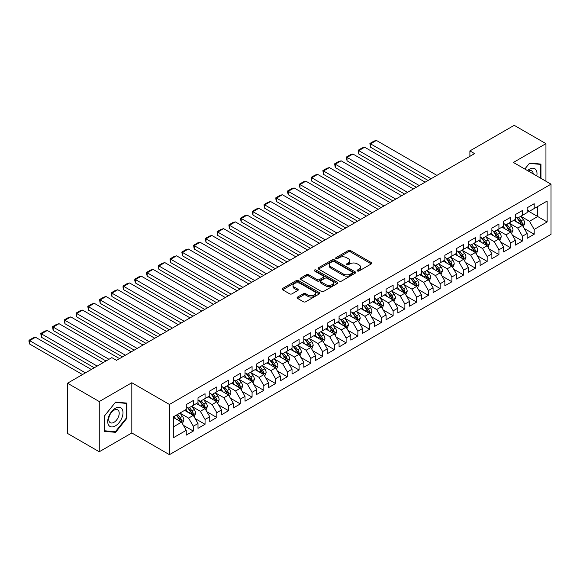 <?xml version="1.0" encoding="UTF-8"?>
<svg xmlns="http://www.w3.org/2000/svg" width="580" height="580" viewBox="0 0 580 580"><rect width="100%" height="100%" fill="white"/><g stroke="black" fill="none" stroke-linecap="round" stroke-linejoin="round"><path stroke-width="0.87" d="M357.432 270.983A1.145 0.66 0 0 0 359.042 270.983L371.301 263.907A1.631 0.943 0 0 0 371.78 263.24A1.631 0.943 0 0 0 371.301 262.573L350.537 250.582A1.631 0.943 0 0 0 348.225 250.582L335.972 257.658A1.145 0.66 0 0 0 335.631 258.129A1.145 0.66 0 0 0 335.972 258.593A1.145 0.66 0 0 0 337.582 258.593L339.169 257.68A5.22 3.016 0 0 1 346.557 257.68L348.283 258.673A5.22 3.016 0 0 1 349.812 260.804A5.22 3.016 0 0 1 348.283 262.936L346.702 263.856A1.145 0.66 0 0 0 346.361 264.32A1.145 0.66 0 0 0 346.702 264.785A1.145 0.66 0 0 0 348.312 264.785L349.899 263.871A5.22 3.016 0 0 1 357.287 263.871L359.013 264.871A5.22 3.016 0 0 1 360.543 267.003A5.22 3.016 0 0 1 359.013 269.135L357.432 270.048A1.145 0.66 0 0 0 357.099 270.519A1.145 0.66 0 0 0 357.432 270.983L357.432 270.048M297.576 297.076A1.631 0.943 0 0 0 297.098 297.743A1.631 0.943 0 0 0 297.576 298.41L303.405 301.774A1.631 0.943 0 0 0 305.711 301.774L319.326 293.915A1.631 0.943 0 0 0 319.805 293.248A1.631 0.943 0 0 0 319.326 292.581L298.555 280.589A1.631 0.943 0 0 0 296.25 280.589L282.634 288.456A1.631 0.943 0 0 0 282.156 289.115A1.631 0.943 0 0 0 282.634 289.782L289.674 293.85A1.631 0.943 0 0 0 291.979 293.85L297.808 290.486A1.631 0.943 0 0 0 298.287 289.819A1.631 0.943 0 0 0 297.808 289.152L294.314 287.136A4.364 2.523 0 0 1 293.038 285.353A4.364 2.523 0 0 1 295.735 283.025A4.364 2.523 0 0 1 300.491 283.576L314.164 291.464A4.364 2.523 0 0 1 315.44 293.248A4.364 2.523 0 0 1 312.743 295.575A4.364 2.523 0 0 1 307.987 295.031L305.711 293.712A1.631 0.943 0 0 0 303.405 293.712L297.576 297.076L297.576 298.41M99.26 401.541L99.26 451.762L131.82 432.963L131.82 382.742L99.26 401.541L67.519 383.213L111.838 357.628L116.537 360.339L474.592 153.62L469.894 150.909L469.894 156.339M131.82 382.742L169.432 404.456L551 184.165L551 234.385L169.432 454.676L169.432 404.456M545.947 181.243L545.947 143.644L513.387 162.444L551 184.165M545.947 143.644L514.206 125.324L469.894 150.909M339.286 281.061A1.631 0.943 0 0 0 341.591 281.061L355.207 273.195A1.631 0.943 0 0 0 355.685 272.535A1.631 0.943 0 0 0 355.207 271.868L334.442 259.876A1.631 0.943 0 0 0 332.13 259.876L318.514 267.735A1.631 0.943 0 0 0 318.036 268.402A1.631 0.943 0 0 0 318.514 269.069L339.286 281.061M314.991 271.23A1.145 0.66 0 0 1 316.151 271.389L316.151 270.034L337.27 282.221A1.631 0.943 0 0 1 337.741 282.888A1.631 0.943 0 0 1 337.27 283.555L323.654 291.414A1.631 0.943 0 0 1 321.342 291.414L300.578 279.43L300.578 278.095A1.631 0.943 0 0 0 300.099 278.762A1.631 0.943 0 0 0 300.578 279.43M300.578 278.095L306.399 274.731A1.631 0.943 0 0 1 308.712 274.731L317.13 279.596A1.631 0.943 0 0 0 319.442 279.596L323.306 277.363A1.631 0.943 0 0 0 323.785 276.696A1.631 0.943 0 0 0 323.306 276.029L314.534 270.969A1.145 0.66 0 0 1 314.2 270.498A1.145 0.66 0 0 1 314.904 269.888A1.145 0.66 0 0 1 316.151 270.034M527.14 210.424L537.718 216.536L537.718 206.487L547.121 201.064L534.187 208.524L534.187 203.71L527.14 207.778L527.14 212.599L522.435 215.311L522.435 210.496L515.381 214.564L515.381 219.385L510.683 222.096L510.683 217.282L503.628 221.35L503.628 226.171L498.923 228.89L498.923 224.069L491.876 228.143L491.876 232.957L487.171 235.676L487.171 230.855L480.117 234.929L480.117 239.743L475.419 242.462L475.419 237.64L468.364 241.715L468.364 246.529L463.659 249.248L463.659 244.426L456.605 248.501L456.605 253.315L451.907 256.034L451.907 251.213L444.853 255.287L444.853 260.108L440.155 262.82L440.155 257.998L433.101 262.073L433.101 266.894L428.395 269.606L428.395 264.785L421.341 268.859L421.341 273.68L416.643 276.392L416.643 271.57L409.589 275.645L409.589 280.466L404.884 283.178L404.884 278.364L397.837 282.431L397.837 287.252L393.131 289.964L393.131 285.15L386.077 289.217L386.077 294.038L381.379 296.75L381.379 291.936L374.325 296.003L374.325 300.824L369.619 303.536L369.619 298.722L362.572 302.789L362.572 307.61L357.867 310.329L357.867 305.508L350.813 309.582L350.813 314.396L346.115 317.115L346.115 312.294L339.061 316.368L339.061 321.182L334.356 323.901L334.356 319.08L327.301 323.154L327.301 327.968L322.603 330.687L322.603 325.866L315.549 329.94L315.549 334.754L310.844 337.473L310.844 332.652L303.797 336.726L303.797 341.548L299.091 344.259L299.091 339.438L292.037 343.512L292.037 348.333L287.339 351.045L287.339 346.224L280.285 350.298L280.285 355.119L275.58 357.831L275.58 353.017L268.533 357.084L268.533 361.906L263.827 364.617L263.827 359.803L256.773 363.87L256.773 368.692L252.075 371.403L252.075 366.589L245.021 370.656L245.021 375.477L240.316 378.189L240.316 373.375L233.262 377.442L233.262 382.263L228.563 384.982L228.563 380.161L221.509 384.236L221.509 389.049L216.811 391.768L216.811 386.947L209.757 391.022L209.757 395.836L205.052 398.554L205.052 393.733L197.998 397.808L197.998 402.622L193.299 405.34L193.299 400.519L186.245 404.593L186.245 409.408L173.319 416.875L173.319 437.777L186.245 430.316L181.54 422.167L173.319 417.419M547.121 201.064L547.121 221.966L534.187 229.426L529.489 221.285L520.963 216.362M524.255 228.513L534.187 234.248L534.187 229.426M534.187 234.248L527.14 238.322L527.14 233.501L522.435 236.219L517.737 228.07L509.211 223.155M512.502 235.299L522.435 241.033L522.435 236.219M522.435 241.033L515.381 245.108L515.381 240.287L510.683 243.005L505.977 234.856L497.459 229.941M500.75 242.085L510.683 247.819L510.683 243.005M510.683 247.819L503.628 251.894L503.628 247.073L498.923 249.792L494.225 241.643L485.699 236.727M488.991 248.871L498.923 254.606L498.923 249.792M498.923 254.606L491.876 258.68L491.876 253.859L487.171 256.577L482.466 248.429L473.947 243.513M477.238 255.657L487.171 261.392L487.171 256.577M487.171 261.392L480.117 265.466L480.117 260.645L475.419 263.363L470.713 255.222L462.195 250.299M465.486 262.45L475.419 268.185L475.419 263.363M475.419 268.185L468.364 272.252L468.364 267.438L463.659 270.149L458.961 262.008L450.435 257.085M453.727 269.236L463.659 274.971L463.659 270.149M463.659 274.971L456.605 279.038L456.605 274.224L451.907 276.935L447.202 268.794L438.683 263.871M441.974 276.022L451.907 281.757L451.907 276.935M451.907 281.757L444.853 285.824L444.853 281.01L440.155 283.721L435.45 275.58L426.923 270.657M430.215 282.808L440.155 288.543L440.155 283.721M440.155 288.543L433.101 292.61L433.101 287.796L428.395 290.507L423.697 282.366L415.171 277.443M418.463 289.594L428.395 295.329L428.395 290.507M428.395 295.329L421.341 299.403L421.341 294.582L416.643 297.293L411.938 289.152L403.419 284.229M406.711 296.38L416.643 302.115L416.643 297.293M416.643 302.115L409.589 306.189L409.589 301.368L404.884 304.079L400.185 295.938L391.659 291.015M394.951 303.166L404.884 308.901L404.884 304.079M404.884 308.901L397.837 312.975L397.837 308.154L393.131 310.865L388.433 302.724L379.907 297.801M383.199 309.952L393.131 315.687L393.131 310.865M393.131 315.687L386.077 319.761L386.077 314.94L381.379 317.659L376.674 309.51L368.155 304.594M371.447 316.738L381.379 322.473L381.379 317.659M381.379 322.473L374.325 326.547L374.325 321.726L369.619 324.445L364.921 316.296L356.395 311.38M359.687 323.524L369.619 329.259L369.619 324.445M369.619 329.259L362.572 333.333L362.572 328.512L357.867 331.231L353.162 323.082L344.643 318.166M347.935 330.31L357.867 336.045L357.867 331.231M357.867 336.045L350.813 340.119L350.813 335.298L346.115 338.017L341.41 329.875L332.891 324.952M336.183 337.096L346.115 342.831L346.115 338.017M346.115 342.831L339.061 346.905L339.061 342.084L334.356 344.803L329.657 336.661L321.132 331.738M324.423 343.889L334.356 349.624L334.356 344.803M334.356 349.624L327.301 353.691L327.301 348.877L322.603 351.589L317.898 343.447L309.379 338.524M312.671 350.675L322.603 356.41L322.603 351.589M322.603 356.41L315.549 360.477L315.549 355.663L310.844 358.375L306.146 350.233L297.62 345.31M300.911 357.461L310.844 363.196L310.844 358.375M310.844 363.196L303.797 367.263L303.797 362.449L299.091 365.161L294.394 357.019L285.868 352.096M289.159 364.247L299.091 369.982L299.091 365.161M299.091 369.982L292.037 374.049L292.037 369.235L287.339 371.947L282.634 363.805L274.115 358.882M277.407 371.033L287.339 376.768L287.339 371.947M287.339 376.768L280.285 380.842L280.285 376.021L275.58 378.733L270.882 370.591L262.356 365.668M265.647 377.819L275.58 383.554L275.58 378.733M275.58 383.554L268.533 387.628L268.533 382.807L263.827 385.519L259.122 377.377L250.603 372.454M253.895 384.605L263.827 390.34L263.827 385.519M263.827 390.34L256.773 394.414L256.773 389.593L252.075 392.312L247.37 384.163L238.851 379.248M242.143 391.391L252.075 397.126L252.075 392.312M252.075 397.126L245.021 401.2L245.021 396.379L240.316 399.098L235.618 390.949L227.092 386.034M230.383 398.177L240.316 403.912L240.316 399.098M240.316 403.912L233.262 407.986L233.262 403.165L228.563 405.884L223.858 397.735L215.339 392.82M218.631 404.963L228.563 410.698L228.563 405.884M228.563 410.698L221.509 414.772L221.509 409.951L216.811 412.67L212.106 404.521L203.587 399.605M206.879 411.749L216.811 417.484L216.811 412.67M216.811 417.484L209.757 421.559L209.757 416.737L205.052 419.456L200.354 411.314L191.828 406.391M195.119 418.542L205.052 424.277L205.052 419.456M205.052 424.277L197.998 428.345L197.998 423.53L193.299 426.242L188.594 418.1L180.076 413.177M183.367 425.328L193.299 431.063L193.299 426.242M193.299 431.063L186.245 435.13L186.245 430.316M186.245 406.696L188.594 408.052L193.299 405.34M173.319 426.923L181.54 422.167M197.998 399.91L200.354 401.266L205.052 398.554M188.594 418.1L193.299 415.382L184.6 410.357M197.998 423.53L193.299 415.382M209.757 393.124L212.106 394.48L216.811 391.768M200.354 411.314L205.052 408.596L196.352 403.571M209.757 416.737L205.052 408.596M221.509 386.338L223.858 387.694L228.563 384.982M212.106 404.521L216.811 401.81L208.111 396.785M221.509 409.951L216.811 401.81M233.262 379.552L235.618 380.908L240.316 378.189M223.858 397.735L228.563 395.024L219.863 389.999M233.262 403.165L228.563 395.024M245.021 372.766L247.37 374.122L252.075 371.403M235.618 390.949L240.316 388.238L231.616 383.213M245.021 396.379L240.316 388.238M256.773 365.973L259.122 367.336L263.827 364.617M247.37 384.163L252.075 381.451L243.375 376.427M256.773 389.593L252.075 381.451M268.533 359.187L270.882 360.55L275.58 357.831M259.122 377.377L263.827 374.665L255.127 369.641M268.533 382.807L263.827 374.665M280.285 352.401L282.634 353.764L287.339 351.045M270.882 370.591L275.58 367.88L266.887 362.855M280.285 376.021L275.58 367.88M292.037 345.615L294.394 346.97L299.091 344.259M282.634 363.805L287.339 361.094L278.639 356.069M292.037 369.235L287.339 361.094M303.797 338.829L306.146 340.185L310.844 337.473M294.394 357.019L299.091 354.3L290.392 349.283M303.797 362.449L299.091 354.3M315.549 332.043L317.898 333.399L322.603 330.687M306.146 350.233L310.844 347.514L302.151 342.497M315.549 355.663L310.844 347.514M327.301 325.257L329.657 326.613L334.356 323.901M317.898 343.447L322.603 340.728L313.903 335.711M327.301 348.877L322.603 340.728M339.061 318.471L341.41 319.826L346.115 317.115M329.657 336.661L334.356 333.942L325.656 328.918M339.061 342.084L334.356 333.942M350.813 311.685L353.162 313.04L357.867 310.329M341.41 329.875L346.115 327.156L337.415 322.132M350.813 335.298L346.115 327.156M362.572 304.899L364.921 306.255L369.619 303.536M353.162 323.082L357.867 320.37L349.167 315.346M362.572 328.512L357.867 320.37M374.325 298.113L376.674 299.469L381.379 296.75M364.921 316.296L369.619 313.584L360.919 308.56M374.325 321.726L369.619 313.584M386.077 291.327L388.433 292.683L393.131 289.964M376.674 309.51L381.379 306.798L372.679 301.774M386.077 314.94L381.379 306.798M397.837 284.534L400.185 285.896L404.884 283.178M388.433 302.724L393.131 300.012L384.431 294.988M397.837 308.154L393.131 300.012M409.589 277.748L411.938 279.111L416.643 276.392M400.185 295.938L404.884 293.226L396.191 288.202M409.589 301.368L404.884 293.226M421.341 270.962L423.697 272.317L428.395 269.606M411.938 289.152L416.643 286.44L407.943 281.416M421.341 294.582L416.643 286.44M433.101 264.175L435.45 265.531L440.155 262.82M423.697 282.366L428.395 279.647L419.695 274.63M433.101 287.796L428.395 279.647M444.853 257.389L447.202 258.745L451.907 256.034M435.45 275.58L440.155 272.861L431.455 267.844M444.853 281.01L440.155 272.861M456.605 250.603L458.961 251.959L463.659 249.248M447.202 268.794L451.907 266.075L443.207 261.058M456.605 274.224L451.907 266.075M468.364 243.817L470.713 245.173L475.419 242.462M458.961 262.008L463.659 259.289L454.959 254.265M468.364 267.438L463.659 259.289M480.117 237.031L482.466 238.387L487.171 235.676M470.713 255.222L475.419 252.503L466.719 247.479M480.117 260.645L475.419 252.503M491.876 230.245L494.225 231.601L498.923 228.89M482.466 248.429L487.171 245.717L478.471 240.693M491.876 253.859L487.171 245.717M503.628 223.46L505.977 224.815L510.683 222.096M494.225 241.643L498.923 238.931L490.23 233.907M503.628 247.073L498.923 238.931M515.381 216.673L517.737 218.029L522.435 215.311M505.977 234.856L510.683 232.145L501.983 227.121M515.381 240.287L510.683 232.145M527.14 209.88L529.489 211.243L534.187 208.524M517.737 228.07L522.435 225.359L513.735 220.335M527.14 233.501L522.435 225.359M67.519 383.213L67.519 433.434L99.26 451.762M131.82 432.963L169.432 454.676M529.489 221.285L537.718 216.536L547.121 221.966M540.952 178.357L540.952 164.082L529.605 163.067L524.806 169.041M126.94 418.231L126.94 403.107L115.601 402.092L104.255 416.201L104.255 431.324L115.601 432.339L126.94 418.231L126.353 417.89M357.889 271.143L359.013 270.49A5.22 3.016 0 0 0 360.543 268.359L360.543 267.003M349.812 260.804L349.812 262.167A5.22 3.016 0 0 1 348.283 264.299L347.159 264.951M371.28 263.914L350.537 251.938A1.631 0.943 0 0 0 348.225 251.938L336.422 258.752M355.185 273.209L334.442 261.232A1.631 0.943 0 0 0 332.13 261.232L318.536 269.084L318.514 267.735M352.321 272.999A1.145 0.66 0 0 0 352.662 272.535A1.145 0.66 0 0 0 352.321 272.063L334.094 261.536A1.145 0.66 0 0 0 332.478 261.536L330.803 262.508A5.22 3.016 0 0 0 329.273 264.639A5.22 3.016 0 0 0 330.803 266.771L343.266 273.963A5.22 3.016 0 0 0 350.654 273.963L352.321 272.999L352.321 274.355A1.145 0.66 0 0 0 352.662 273.89L352.662 272.535M329.273 264.639L329.273 265.995A5.22 3.016 0 0 0 330.803 268.127L330.803 266.771M352.321 274.355L350.654 275.319A5.22 3.016 0 0 1 343.266 275.319L330.803 268.127M300.599 279.437L306.399 276.087L306.399 274.731M323.785 276.696L323.785 278.052A1.631 0.943 0 0 1 323.306 278.719L319.442 280.952A1.631 0.943 0 0 1 317.13 280.952L308.712 276.087A1.631 0.943 0 0 0 306.399 276.087M316.151 271.389L337.248 283.569M325.873 284.642A4.364 2.523 0 0 0 330.629 285.186A4.364 2.523 0 0 0 333.326 282.859A4.364 2.523 0 0 0 332.043 281.075L327.229 278.291A1.631 0.943 0 0 0 324.923 278.291L321.059 280.524A1.631 0.943 0 0 0 320.58 281.191A1.631 0.943 0 0 0 321.059 281.858L325.873 284.642L325.873 285.998A4.364 2.523 0 0 0 330.629 286.542A4.364 2.523 0 0 0 333.326 284.214L333.326 282.859M320.58 281.191L320.58 282.547A1.631 0.943 0 0 0 321.059 283.214L321.059 281.858M325.873 285.998L321.059 283.214M315.44 293.248L315.44 294.604A4.364 2.523 0 0 1 312.743 296.931A4.364 2.523 0 0 1 307.987 296.387L305.711 295.075A1.631 0.943 0 0 0 303.405 295.075L297.598 298.424M293.038 285.353L293.038 286.716A4.364 2.523 0 0 0 294.314 288.492L294.314 287.136M297.786 290.5L294.314 288.492M319.305 293.93L298.555 281.952A1.631 0.943 0 0 0 296.25 281.952L282.656 289.797L282.634 288.456M114.398 431.65L115.601 432.339M523.305 226.867L524.762 223.307A4.408 2.545 -120 0 0 523.356 219.559L520.862 216.224M431.041 178.77L370.54 143.84L376.413 140.44L436.921 175.37M516.882 222.147L514.982 219.617M370.54 147.233L369.895 143.463L370.54 143.84L370.54 147.233L428.105 180.467M521.609 224.881L522.384 223.496A4.408 2.545 -120 0 0 521.123 220.842L518.629 217.514M517.201 217.718L520.282 221.835A2.248 1.298 60 0 1 520.695 222.517L522.384 223.496M516.425 217.275L519.716 221.661A4.408 2.545 60 0 1 520.971 224.308L521.065 224.561M369.895 143.463L374.006 141.085L376.413 140.44M511.553 233.653L513.01 230.093A4.408 2.545 -120 0 0 511.603 226.345L509.102 223.01M419.289 185.556L358.781 150.626L364.661 147.233L425.162 182.163M505.122 228.933L503.23 226.403M358.781 154.019L358.135 150.249L358.781 150.626L358.781 154.019L416.346 187.253M509.849 231.667L510.632 230.282A4.408 2.545 -120 0 0 509.37 227.636L506.869 224.3M505.448 224.504L508.529 228.621A2.248 1.298 60 0 1 508.935 229.303L510.632 230.282M504.673 224.061L507.957 228.448A4.408 2.545 60 0 1 509.218 231.094L509.305 231.355M358.135 150.249L362.254 147.871L364.661 147.233M499.793 240.439L501.25 236.879A4.408 2.545 -120 0 0 499.844 233.131L497.35 229.796M407.53 192.343L347.029 157.412L352.908 154.019L413.409 188.95M493.37 235.726L491.47 233.189M347.029 160.805L346.383 157.035L347.029 157.412L347.029 160.805L404.593 194.039M498.097 238.452L498.873 237.068A4.408 2.545 -120 0 0 497.611 234.421L495.117 231.087M493.689 231.297L496.777 235.407A2.248 1.298 60 0 1 497.183 236.089L498.873 237.068M492.913 230.847L496.204 235.233A4.408 2.545 60 0 1 497.466 237.88L497.553 238.141M346.383 157.035L350.494 154.664L352.908 154.019M536.775 175.95A10.803 6.242 120 0 0 535.985 169.824A10.803 6.242 120 0 0 527.488 170.593M533.201 173.884A7.395 4.27 120 0 0 532.512 171.615A7.395 4.27 120 0 0 531.679 170.846A7.395 4.27 120 0 0 528.286 171.049M529.351 163.386L540.364 164.379L540.364 178.024M539.632 163.959L540.364 164.379M524.827 169.048L529.373 163.4M108.743 425.314A10.803 6.242 120 0 0 119.183 422.515A10.803 6.242 120 0 0 121.981 408.849A10.803 6.242 120 0 0 111.541 411.648A10.803 6.242 120 0 0 108.743 425.314M109.439 421.914A7.395 4.27 120 0 0 110.272 422.682A7.395 4.27 120 0 0 117.16 419.231A7.395 4.27 120 0 0 118.501 410.64A7.395 4.27 120 0 0 117.668 409.872A7.395 4.27 120 0 0 110.787 413.322A7.395 4.27 120 0 0 109.439 421.914M115.362 402.426L126.353 403.404L126.353 418.064L115.362 431.738L104.371 430.751L104.371 416.099L115.362 402.426M125.628 402.984L126.353 403.404M488.041 247.225L489.498 243.665A4.408 2.545 -120 0 0 488.092 239.917L485.598 236.582M395.777 199.129L335.276 164.198L341.149 160.805L401.65 195.736M481.617 242.512L479.718 239.975M335.276 167.591L334.631 163.821L335.276 164.198L335.276 167.591L392.834 200.825M486.337 245.238L487.12 243.854A4.408 2.545 -120 0 0 485.859 241.207L483.365 237.873M481.936 238.083L485.018 242.194A2.248 1.298 60 0 1 485.431 242.882L487.12 243.854M481.161 237.633L484.445 242.019A4.408 2.545 60 0 1 485.707 244.673L485.801 244.927M334.631 163.821L338.742 161.45L341.149 160.805M476.289 254.011L477.746 250.451A4.408 2.545 -120 0 0 476.339 246.703L473.838 243.368M384.018 205.914L323.517 170.984L329.396 167.591L389.898 202.521M469.858 249.298L467.966 246.761M323.517 174.377L322.871 170.607L323.517 170.984L323.517 174.377L381.082 207.611M474.585 252.024L475.368 250.64A4.408 2.545 -120 0 0 474.107 247.993L471.605 244.658M470.184 244.869L473.265 248.987A2.248 1.298 60 0 1 473.671 249.668L475.368 250.64M469.409 244.419L472.693 248.805A4.408 2.545 60 0 1 473.954 251.459L474.041 251.713M322.871 170.607L326.989 168.236L329.396 167.591M464.529 260.797L465.986 257.237A4.408 2.545 -120 0 0 464.58 253.489L462.086 250.154M372.266 212.7L311.764 177.77L317.644 174.377L378.146 209.307M458.106 256.084L456.206 253.547M311.764 181.163L311.119 177.393L311.764 177.77L311.764 181.163L369.329 214.397M462.833 258.81L463.608 257.426A4.408 2.545 -120 0 0 462.347 254.78L459.853 251.444M458.425 251.655L461.513 255.773A2.248 1.298 60 0 1 461.919 256.454L463.608 257.426M457.649 251.205L460.94 255.591A4.408 2.545 60 0 1 462.202 258.245L462.289 258.499M311.119 177.393L315.23 175.022L317.644 174.377M452.777 267.583L454.234 264.031A4.408 2.545 -120 0 0 452.828 260.275L450.334 256.94M360.513 219.487L300.012 184.556L305.885 181.163L366.386 216.094M446.353 262.87L444.454 260.333M300.012 187.949L299.36 185.542L299.36 184.186L300.012 184.556L300.012 187.949L357.57 221.183M451.073 265.596L451.856 264.212A4.408 2.545 -120 0 0 450.595 261.565L448.093 258.231M446.673 258.441L449.754 262.559A2.248 1.298 60 0 1 450.167 263.24L451.856 264.212M445.897 257.991L449.181 262.377A4.408 2.545 60 0 1 450.442 265.031L450.537 265.285M299.36 184.186L303.478 181.808L305.885 181.163M441.025 274.369L442.475 270.817A4.408 2.545 -120 0 0 441.075 267.061L438.574 263.726M348.754 226.273L288.253 191.342L294.132 187.949L354.634 222.88M434.594 269.656L432.695 267.119M288.253 194.735L287.607 192.328L287.607 190.972L288.253 191.342L288.253 194.735L345.818 227.969M439.321 272.382L440.097 271.005A4.408 2.545 -120 0 0 438.842 268.351L436.341 265.017M434.913 265.227L438.001 269.345A2.248 1.298 60 0 1 438.408 270.026L440.097 271.005M434.145 264.777L437.429 269.163A4.408 2.545 60 0 1 438.69 271.817L438.777 272.071M287.607 190.972L291.726 188.594L294.132 187.949M429.265 281.155L430.723 277.602A4.408 2.545 -120 0 0 429.316 273.847L426.822 270.519M337.002 233.058L276.5 198.128L282.38 194.735L342.881 229.665M422.842 276.442L420.942 273.912M276.5 201.521L275.855 199.114L275.855 197.758L276.5 198.128L276.5 201.521L334.065 234.755M427.569 279.168L428.345 277.791A4.408 2.545 -120 0 0 427.083 275.137L424.589 271.802M423.161 272.013L426.249 276.131A2.248 1.298 60 0 1 426.655 276.812L428.345 277.791M422.385 271.563L425.676 275.957A4.408 2.545 60 0 1 426.938 278.603L427.025 278.857M275.855 197.758L279.966 195.38L282.38 194.735M417.513 287.941L418.97 284.388A4.408 2.545 -120 0 0 417.564 280.633L415.062 277.305M325.25 239.844L264.741 204.914L270.621 201.521L331.122 236.451M411.089 283.228L409.19 280.698M264.741 208.307L264.096 205.9L264.096 204.544L264.741 204.914L264.741 208.307L322.306 241.541M415.809 285.954L416.592 284.577A4.408 2.545 -120 0 0 415.331 281.923L412.829 278.589M411.409 278.799L414.49 282.917A2.248 1.298 60 0 1 414.896 283.598L416.592 284.577M410.633 278.349L413.917 282.743A4.408 2.545 60 0 1 415.178 285.389L415.265 285.643M264.096 204.544L268.214 202.166L270.621 201.521M405.753 294.727L407.211 291.174A4.408 2.545 -120 0 0 405.804 287.426L403.31 284.091M313.49 246.63L252.989 211.7L258.868 208.307L319.37 243.237M399.33 290.014L397.43 287.484M252.989 215.093L252.344 212.686L252.344 211.33L252.989 211.7L252.989 215.093L310.554 248.327M404.057 292.748L404.833 291.363A4.408 2.545 -120 0 0 403.571 288.709L401.077 285.382M399.649 285.585L402.738 289.703A2.248 1.298 60 0 1 403.143 290.384L404.833 291.363M398.88 285.142L402.165 289.529A4.408 2.545 60 0 1 403.426 292.175L403.513 292.429M252.344 211.33L256.454 208.952L258.868 208.307M394.001 301.52L395.459 297.961A4.408 2.545 -120 0 0 394.052 294.212L391.558 290.877M301.738 253.417L241.237 218.486L247.109 215.093L307.618 250.024M387.578 296.8L385.678 294.27M241.237 221.886L240.591 219.472L240.591 218.116L241.237 218.486L241.237 221.886L298.801 255.12M392.305 299.534L393.08 298.149A4.408 2.545 -120 0 0 391.819 295.495L389.325 292.168M387.897 292.371L390.978 296.489A2.248 1.298 60 0 1 391.391 297.17L393.08 298.149M387.121 291.928L390.405 296.315A4.408 2.545 60 0 1 391.667 298.961L391.761 299.215M240.591 218.116L244.702 215.738L247.109 215.093M382.249 308.306L383.706 304.746A4.408 2.545 -120 0 0 382.3 300.998L379.798 297.663M289.986 260.21L229.477 225.279L235.357 221.886L295.858 256.817M375.818 303.587L373.926 301.056M229.477 228.672L228.832 224.902L229.477 225.279L229.477 228.672L287.042 261.906M380.545 306.32L381.328 304.935A4.408 2.545 -120 0 0 380.067 302.289L377.565 298.954M376.145 299.157L379.226 303.275A2.248 1.298 60 0 1 379.632 303.956L381.328 304.935M375.369 298.714L378.653 303.101A4.408 2.545 60 0 1 379.914 305.747L380.001 306.008M228.832 224.902L232.95 222.524L235.357 221.886M370.489 315.092L371.947 311.532A4.408 2.545 -120 0 0 370.54 307.784L368.046 304.449M278.226 266.996L217.725 232.065L223.605 228.672L284.106 263.603M364.066 310.38L362.166 307.842M217.725 235.458L217.079 231.688L217.725 232.065L217.725 235.458L275.29 268.692M368.793 313.106L369.569 311.721A4.408 2.545 -120 0 0 368.307 309.075L365.813 305.74M364.385 305.943L367.474 310.061A2.248 1.298 60 0 1 367.88 310.742L369.569 311.721M363.609 305.5L366.901 309.887A4.408 2.545 60 0 1 368.162 312.533L368.249 312.794M217.079 231.688L221.19 229.317L223.605 228.672M358.737 321.878L360.195 318.318A4.408 2.545 -120 0 0 358.788 314.57L356.294 311.235M266.474 273.782L205.972 238.851L211.845 235.458L272.346 270.389M352.314 317.166L350.414 314.628M205.972 242.244L205.32 238.474L205.972 238.851L205.972 242.244L263.53 275.478M357.033 319.892L357.817 318.507A4.408 2.545 -120 0 0 356.555 315.861L354.061 312.526M352.633 312.736L355.714 316.847A2.248 1.298 60 0 1 356.127 317.528L357.817 318.507M351.857 312.286L355.141 316.673A4.408 2.545 60 0 1 356.403 319.326L356.497 319.58M205.32 238.474L209.438 236.103L211.845 235.458M346.985 328.664L348.442 325.104A4.408 2.545 -120 0 0 347.036 321.356L344.535 318.021M254.714 280.568L194.213 245.637L200.093 242.244L260.594 277.175M340.554 323.952L338.662 321.414M194.213 249.03L193.568 245.26L194.213 245.637L194.213 249.03L251.778 282.264M345.281 326.678L346.064 325.293A4.408 2.545 -120 0 0 344.803 322.647L342.301 319.312M340.88 319.522L343.962 323.64A2.248 1.298 60 0 1 344.368 324.321L346.064 325.293M340.105 319.072L343.389 323.459A4.408 2.545 60 0 1 344.65 326.112L344.738 326.366M193.568 245.26L197.686 242.889L200.093 242.244M335.226 335.45L336.683 331.89A4.408 2.545 -120 0 0 335.276 328.142L332.782 324.807M242.962 287.354L182.461 252.423L188.34 249.03L248.842 283.961M328.802 330.738L326.902 328.2M182.461 255.816L181.815 252.046L182.461 252.423L182.461 255.816L240.026 289.05M333.529 333.464L334.305 332.079A4.408 2.545 -120 0 0 333.043 329.433L330.549 326.098M329.121 326.308L332.209 330.426A2.248 1.298 60 0 1 332.615 331.107L334.305 332.079M328.345 325.858L331.637 330.245A4.408 2.545 60 0 1 332.898 332.898L332.985 333.152M181.815 252.046L185.926 249.675L188.34 249.03M323.473 342.236L324.93 338.684A4.408 2.545 -120 0 0 323.524 334.928L321.023 331.593M231.21 294.14L170.708 259.209L176.581 255.816L237.082 290.747M317.05 337.524L315.15 334.986M170.708 262.602L170.056 260.195L170.056 258.839L170.708 259.209L170.708 262.602L228.266 295.836M321.769 340.25L322.552 338.865A4.408 2.545 -120 0 0 321.291 336.219L318.79 332.884M317.369 333.094L320.45 337.212A2.248 1.298 60 0 1 320.856 337.894L322.552 338.865M316.593 332.644L319.877 337.031A4.408 2.545 60 0 1 321.139 339.684L321.233 339.938M170.056 258.839L174.174 256.462L176.581 255.816M311.714 349.022L313.171 345.47A4.408 2.545 -120 0 0 311.772 341.714L309.27 338.379M219.45 300.926L158.949 265.995L164.829 262.602L225.33 297.533M305.29 344.31L303.391 341.772M158.949 269.388L158.304 266.981L158.304 265.625L158.949 265.995L158.949 269.388L216.514 302.622M310.017 347.036L310.793 345.658A4.408 2.545 -120 0 0 309.531 343.005L307.037 339.67M305.609 339.88L308.698 343.998A2.248 1.298 60 0 1 309.104 344.68L310.793 345.658M304.841 339.43L308.125 343.817A4.408 2.545 60 0 1 309.387 346.47L309.474 346.724M158.304 265.625L162.422 263.248L164.829 262.602M299.962 355.808L301.419 352.256A4.408 2.545 -120 0 0 300.012 348.5L297.518 345.173M207.698 307.712L147.197 272.781L153.076 269.388L213.578 304.319M293.538 351.096L291.638 348.565M147.197 276.174L146.551 273.767L146.551 272.411L147.197 272.781L147.197 276.174L204.762 309.408M298.265 353.822L299.041 352.444A4.408 2.545 -120 0 0 297.779 349.791L295.285 346.456M293.857 346.666L296.945 350.784A2.248 1.298 60 0 1 297.351 351.465L299.041 352.444M293.081 346.216L296.373 350.603A4.408 2.545 60 0 1 297.627 353.256L297.721 353.51M146.551 272.411L150.662 270.034L153.076 269.388M288.209 362.594L289.666 359.042A4.408 2.545 -120 0 0 288.26 355.286L285.759 351.958M195.946 314.498L135.437 279.567L141.317 276.174L201.818 311.105M281.786 357.882L279.886 355.351M135.437 282.96L134.792 280.553L134.792 279.197L135.437 279.567L135.437 282.96L193.002 316.194M286.505 360.608L287.288 359.23A4.408 2.545 -120 0 0 286.027 356.577L283.526 353.242M282.105 353.452L285.186 357.57A2.248 1.298 60 0 1 285.592 358.251L287.288 359.23M281.329 353.002L284.613 357.396A4.408 2.545 60 0 1 285.875 360.042L285.962 360.296M134.792 279.197L138.91 276.82L141.317 276.174M276.45 369.38L277.907 365.828A4.408 2.545 -120 0 0 276.5 362.072L274.007 358.744M184.186 321.284L123.685 286.353L129.565 282.96L190.066 317.891M270.026 364.668L268.127 362.137M123.685 289.746L123.04 287.339L123.04 285.983L123.685 286.353L123.685 289.746L181.25 322.98M274.753 367.394L275.529 366.016A4.408 2.545 -120 0 0 274.267 363.363L271.774 360.035M270.345 360.238L273.434 364.356A2.248 1.298 60 0 1 273.84 365.037L275.529 366.016M269.57 359.788L272.861 364.182A4.408 2.545 60 0 1 274.123 366.828L274.209 367.082M123.04 285.983L127.15 283.606L129.565 282.96M264.697 376.173L266.155 372.614A4.408 2.545 -120 0 0 264.748 368.865L262.254 365.531M172.434 328.07L111.933 293.139L117.805 289.746L178.314 324.677M258.274 371.454L256.375 368.923M111.933 296.532L111.287 294.125L111.287 292.769L111.933 293.139L111.933 296.532L169.49 329.766M263.001 374.187L263.777 372.802A4.408 2.545 -120 0 0 262.515 370.149L260.021 366.821M258.593 367.024L261.674 371.142A2.248 1.298 60 0 1 262.087 371.824L263.777 372.802M257.817 366.582L261.101 370.968A4.408 2.545 60 0 1 262.363 373.614L262.457 373.868M111.287 292.769L115.398 290.392L117.805 289.746M252.945 382.959L254.402 379.4A4.408 2.545 -120 0 0 252.996 375.651L250.495 372.316M160.674 334.863L100.173 299.933L106.053 296.532L166.554 331.463M246.514 378.24L244.622 375.709M100.173 303.325L99.528 299.555L100.173 299.933L100.173 303.325L157.738 336.56M251.242 380.973L252.024 379.588A4.408 2.545 -120 0 0 250.763 376.935L248.262 373.607M246.841 373.81L249.922 377.928A2.248 1.298 60 0 1 250.328 378.61L252.024 379.588M246.065 373.368L249.349 377.754A4.408 2.545 60 0 1 250.611 380.4L250.698 380.654M99.528 299.555L103.646 297.177L106.053 296.532M241.186 389.745L242.643 386.186A4.408 2.545 -120 0 0 241.237 382.438L238.743 379.102M148.922 341.649L88.421 306.719L94.301 303.325L154.802 338.256M234.762 385.026L232.863 382.495M88.421 310.111L87.776 306.341L88.421 306.719L88.421 310.111L145.986 343.345M239.489 387.759L240.265 386.374A4.408 2.545 -120 0 0 239.004 383.728L236.51 380.393M235.081 380.596L238.17 384.714A2.248 1.298 60 0 1 238.576 385.396L240.265 386.374M234.305 380.154L237.597 384.54A4.408 2.545 60 0 1 238.858 387.186L238.945 387.447M87.776 306.341L91.886 303.964L94.301 303.325M229.433 396.532L230.891 392.972A4.408 2.545 -120 0 0 229.484 389.224L226.99 385.888M137.17 348.435L76.669 313.505L82.541 310.111L143.042 345.042M223.01 391.819L221.111 389.282M76.669 316.897L76.016 313.127L76.669 313.505L76.669 316.897L134.226 350.131M227.73 394.545L228.513 393.16A4.408 2.545 -120 0 0 227.251 390.514L224.75 387.179M223.329 387.389L226.41 391.5A2.248 1.298 60 0 1 226.823 392.182L228.513 393.16M222.553 386.94L225.838 391.326A4.408 2.545 60 0 1 227.099 393.972L227.193 394.233M76.016 313.127L80.134 310.757L82.541 310.111M217.681 403.317L219.138 399.758A4.408 2.545 -120 0 0 217.732 396.01L215.231 392.674M125.41 355.221L64.909 320.29L70.789 316.897L131.29 351.828M211.25 398.605L209.351 396.067M64.909 323.683L64.264 319.913L64.909 320.29L64.909 323.683L122.474 356.918M215.977 401.331L216.753 399.946A4.408 2.545 -120 0 0 215.499 397.3L212.998 393.965M211.577 394.175L214.658 398.293A2.248 1.298 60 0 1 215.064 398.975L216.753 399.946M210.801 393.726L214.085 398.112A4.408 2.545 60 0 1 215.347 400.765L215.434 401.019M64.264 319.913L68.382 317.543L70.789 316.897M205.922 410.103L207.379 406.544A4.408 2.545 -120 0 0 205.972 402.796L203.479 399.461M108.953 359.288L53.157 327.076L59.037 323.683L119.538 358.614M199.498 405.391L197.599 402.853M53.157 330.469L52.512 326.7L53.157 327.076L53.157 330.469L106.017 360.985M204.225 408.117L205.001 406.732A4.408 2.545 -120 0 0 203.739 404.086L201.245 400.751M199.817 400.961L202.906 405.079A2.248 1.298 60 0 1 203.312 405.761L205.001 406.732M199.042 400.512L202.333 404.898A4.408 2.545 60 0 1 203.594 407.551L203.681 407.805M52.512 326.7L56.622 324.329L59.037 323.683M194.169 416.889L195.627 413.33A4.408 2.545 -120 0 0 194.22 409.582L191.719 406.247M97.201 366.082L41.405 333.863L47.277 330.469L103.081 362.681M187.746 412.177L185.846 409.639M41.405 337.255L40.752 333.486L41.405 333.863L41.405 337.255L94.264 367.778M192.466 414.903L193.249 413.518A4.408 2.545 -120 0 0 191.987 410.872L189.486 407.537M188.065 407.747L191.146 411.865A2.248 1.298 60 0 1 191.552 412.547L193.249 413.518M187.289 407.298L190.573 411.684A4.408 2.545 60 0 1 191.835 414.337L191.922 414.591M40.752 333.486L44.87 331.115L47.277 330.469M182.41 423.675L183.867 420.123A4.408 2.545 -120 0 0 182.468 416.367L179.967 413.033M85.448 372.867L29.645 340.649L35.525 337.255L91.321 369.474M175.987 418.963L174.087 416.425M29.645 344.041L29 341.635L29 340.279L29.645 340.649L29.645 344.041L82.505 374.564M180.713 421.689L181.489 420.304A4.408 2.545 -120 0 0 180.228 417.658L177.734 414.323M176.632 414.961L179.394 418.651A2.248 1.298 60 0 1 179.8 419.333L181.489 420.304M176.32 415.142L178.821 418.47A4.408 2.545 60 0 1 180.083 421.123L180.17 421.377M29 340.279L33.111 337.901L35.525 337.255M359.013 270.49L359.013 269.135M346.702 264.785L346.702 263.856M348.283 264.299L348.283 262.936M335.972 258.593L335.972 257.658M348.225 251.938L348.225 250.582M350.537 251.938L350.537 250.582M371.301 263.907L371.301 262.573M332.13 261.232L332.13 259.876M334.442 261.232L334.442 259.876M355.207 273.195L355.207 271.868M343.266 275.319L343.266 273.963M350.654 275.319L350.654 273.963M308.712 276.087L308.712 274.731M317.13 280.952L317.13 279.596M319.442 280.952L319.442 279.596M323.306 278.719L323.306 277.363M337.27 283.555L337.27 282.221M303.405 295.075L303.405 293.712M305.711 295.075L305.711 293.712M307.987 296.387L307.987 295.031M297.808 290.486L297.808 289.152M296.25 281.952L296.25 280.589M298.555 281.952L298.555 280.589M319.326 293.915L319.326 292.581M521.884 225.04L524.733 223.394M521.123 220.842L523.356 219.559M517.875 222.72L519.716 221.661M510.132 231.826L512.981 230.18M509.37 227.636L511.603 226.345M506.115 229.506L507.957 228.448M498.372 238.612L501.221 236.966M497.611 234.421L499.844 233.131M494.363 236.299L496.204 235.233M486.62 245.398L489.469 243.752M485.859 241.207L488.092 239.917M482.611 243.085L484.445 242.019M474.861 252.184L477.717 250.538M474.107 247.993L476.339 246.703M470.851 249.871L472.693 248.805M463.108 258.97L465.958 257.324M462.347 254.78L464.58 253.489M459.099 256.657L460.94 255.591M451.356 265.756L454.205 264.11M450.595 261.565L452.828 260.275M447.339 263.443L449.181 262.377M439.596 272.542L442.446 270.896M438.842 268.351L441.075 267.061M435.587 270.229L437.429 269.163M427.844 279.328L430.693 277.682M427.083 275.137L429.316 273.847M423.835 277.015L425.676 275.957M416.092 286.121L418.941 284.476M415.331 281.923L417.564 280.633M412.075 283.801L413.917 282.743M404.333 292.907L407.182 291.262M403.571 288.709L405.804 287.426M400.323 290.587L402.165 289.529M392.58 299.693L395.429 298.048M391.819 295.495L394.052 294.212M388.571 297.373L390.405 296.315M380.821 306.479L383.677 304.833M380.067 302.289L382.3 300.998M376.811 304.159L378.653 303.101M369.068 313.265L371.918 311.619M368.307 309.075L370.54 307.784M365.059 310.952L366.901 309.887M357.316 320.051L360.165 318.406M356.555 315.861L358.788 314.57M353.307 317.738L355.141 316.673M345.557 326.837L348.413 325.192M344.803 322.647L347.036 321.356M341.548 324.524L343.389 323.459M333.805 333.623L336.654 331.977M333.043 329.433L335.276 328.142M329.795 331.31L331.637 330.245M322.052 340.409L324.901 338.763M321.291 336.219L323.524 334.928M318.036 338.096L319.877 337.031M310.293 347.195L313.142 345.549M309.531 343.005L311.772 341.714M306.284 344.882L308.125 343.817M298.54 353.981L301.39 352.336M297.779 349.791L300.012 348.5M294.531 351.668L296.373 350.603M286.788 360.774L289.637 359.129M286.027 356.577L288.26 355.286M282.772 358.454L284.613 357.396M275.029 367.56L277.878 365.915M274.267 363.363L276.5 362.072M271.019 365.24L272.861 364.182M263.276 374.346L266.126 372.701M262.515 370.149L264.748 368.865M259.267 372.026L261.101 370.968M251.517 381.132L254.374 379.487M250.763 376.935L252.996 375.651M247.508 378.812L249.349 377.754M239.765 387.918L242.614 386.273M239.004 383.728L241.237 382.438M235.755 385.599L237.597 384.54M228.012 394.704L230.862 393.059M227.251 390.514L229.484 389.224M224.003 392.392L225.838 391.326M216.253 401.49L219.11 399.845M215.499 397.3L217.732 396.01M212.244 399.178L214.085 398.112M204.501 408.276L207.35 406.631M203.739 404.086L205.972 402.796M200.492 405.964L202.333 404.898M192.749 415.062L195.598 413.417M191.987 410.872L194.22 409.582M188.732 412.75L190.573 411.684M180.989 421.849L183.838 420.203M180.228 417.658L182.468 416.367M176.98 419.536L178.821 418.47"/></g></svg>
